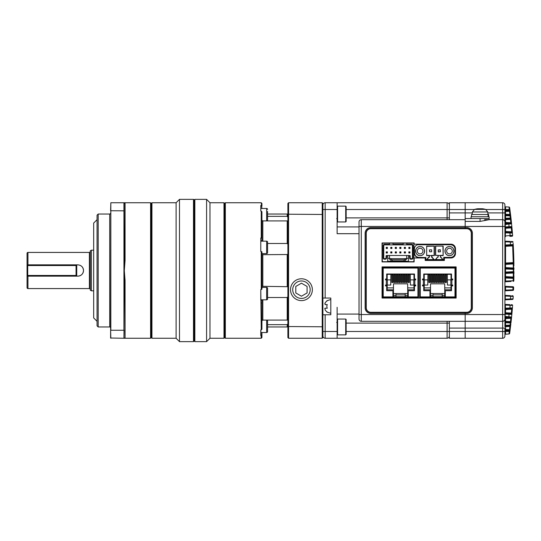 <?xml version="1.0" encoding="UTF-8"?>
<svg xmlns="http://www.w3.org/2000/svg" width="541" height="541" viewBox="0 0 541 541"><rect width="100%" height="100%" fill="white"/><g stroke="black" fill="none" stroke-linecap="round" stroke-linejoin="round"><path stroke-width="0.81" d="M449.361 335.995A2.259 2.259 0 0 1 447.103 338.253L447.103 331.477L465.172 331.477L465.172 338.253L449.361 338.253L449.361 328.089L465.172 328.089L465.172 331.477L465.172 313.408L370.774 313.408A5.647 5.647 0 0 1 365.128 307.761L365.128 233.239A5.647 5.647 0 0 1 370.774 227.592L465.172 227.592L465.172 228.491L465.172 226.463L502.657 226.463L502.657 202.747L500.398 202.747L502.657 202.747A2.259 2.259 0 0 1 504.915 205.005L504.915 206.168A0.676 0.676 0 0 0 505.247 206.75L505.558 206.851A0.676 0.676 0 0 1 504.915 206.168A0.676 0.676 0 0 0 505.247 206.75M504.915 314.537L465.172 314.537L465.172 312.509L465.172 313.408L466.755 313.408A5.647 5.647 0 0 0 472.394 307.761L472.394 233.239A5.647 5.647 0 0 0 466.755 227.592L465.172 227.592L465.172 221.411L465.172 226.463L361.287 226.463L361.287 314.537L465.172 314.537L465.172 321.313L502.657 321.313L502.657 226.463L504.915 226.463L504.915 318.487M449.361 219.687L449.361 212.911L465.172 212.911L465.172 202.747L465.172 209.523L474.153 209.523M472.313 212.911L465.172 212.911L465.172 218.557L489.111 218.557L489.111 216.752L471.042 216.752L471.042 218.557L489.111 218.557L489.111 219.687L480.077 221.411L465.172 221.411L465.172 209.523L449.361 209.523L449.361 202.747L502.657 202.747A2.259 2.259 0 0 1 504.915 205.005L504.915 226.463M361.287 321.313A2.259 2.259 0 0 1 359.028 319.055L359.028 314.537L361.287 314.537L361.287 321.313L465.172 321.313L465.172 328.089L502.657 328.089L502.657 321.313A2.259 2.259 0 0 0 504.915 319.055L504.915 326.696A0.676 0.676 0 0 1 505.558 326.02L505.558 325.344L510.055 325.107L510.055 325.783L505.558 326.02L505.558 329.476L509.487 329.685L509.311 331.024L509.947 331.119L510.122 329.773L509.642 333.384A0.676 0.676 0 0 1 509.007 333.973L505.247 334.25M359.028 314.537L359.028 221.945A2.259 2.259 0 0 1 361.287 219.687L465.172 219.687M449.361 212.911L449.361 209.523L346.159 209.523M449.361 202.747L500.398 202.747M449.361 328.089L449.361 321.313M370.774 312.509L466.755 312.509A4.741 4.741 0 0 0 471.495 307.761L471.495 233.239A4.741 4.741 0 0 0 466.755 228.491L370.774 228.491A4.741 4.741 0 0 0 366.027 233.239L366.027 307.761A4.741 4.741 0 0 0 370.774 312.509M512.821 290.409L505.558 290.794A0.676 0.676 0 0 0 504.915 291.471M505.558 290.794L505.558 290.118L504.915 290.118M513.639 287.433A0.676 0.676 0 0 0 512.996 286.73L512.909 290.409A0.676 0.676 0 0 0 513.551 289.76L505.558 290.118L505.558 286.345L512.996 286.73A0.676 0.676 0 0 1 513.639 287.433L513.551 289.76L513.639 287.433L504.915 287.021M505.558 295.372L505.294 296.022L505.558 295.372L510.454 295.629L505.558 295.372A0.676 0.676 0 0 1 504.915 294.696M510.305 299.579L510.724 296.306L513.22 296.461L513.078 298.828A0.676 0.676 0 0 1 512.442 299.464L505.558 299.822L505.294 299.18L505.558 299.822L511.11 299.531M511.069 281.469L505.558 281.76A0.676 0.676 0 0 0 504.915 282.436M505.558 281.76L505.558 281.083L504.915 281.083M513.145 243.301L513.882 278.399L504.915 277.986M513.876 278.845L513.842 280.698A0.676 0.676 0 0 1 513.199 281.361L513.24 277.709A0.676 0.676 0 0 1 513.882 278.399L513.842 280.698L505.558 281.083L505.558 277.31L513.24 277.709L505.558 277.31L505.558 276.634L513.26 277.033L513.308 272.319L505.558 272.725A0.676 0.676 0 0 0 504.915 273.401L505.558 273.401L505.558 272.049L504.915 272.049M513.95 271.643A0.676 0.676 0 0 1 513.308 272.319A0.676 0.676 0 0 0 513.95 271.643L505.558 272.049L505.558 268.275L513.308 268.681A0.676 0.676 0 0 1 513.95 269.357L504.915 268.951M513.882 262.601A0.676 0.676 0 0 1 513.24 263.291L513.24 262.615L513.882 262.601A0.676 0.676 0 0 1 513.24 263.291L505.558 263.69A0.676 0.676 0 0 0 504.915 264.366L505.558 264.366L505.558 263.014L504.915 263.014M511.286 241.475L512.442 241.536A0.676 0.676 0 0 1 513.078 242.172L505.294 241.82L505.558 241.178L510.305 241.421L505.558 241.178L505.294 241.759M505.558 304.407L505.294 305.056L505.558 304.407L509.859 304.637L505.558 304.407A0.676 0.676 0 0 1 504.915 303.731M504.915 322.7L505.558 322.7L505.558 322.023L510.312 322.274L510.312 322.95L510.947 323.024L511.671 316.296M504.915 330.828L505.558 330.828L505.558 330.152L509.311 330.348A0.676 0.676 0 0 1 509.947 331.119M509.723 208.204L509.886 209.435L509.25 209.523L509.007 207.027L505.558 206.851L505.558 218.977A0.676 0.676 0 0 0 504.915 219.653L505.558 219.653L505.558 222.432L504.915 223.075M510.001 210.273L510.609 215.088L510.528 214.446L504.915 214.304A0.676 0.676 0 0 0 505.558 214.98L510.055 215.217L510.055 215.893L504.915 215.656M505.558 210.848A0.676 0.676 0 0 0 504.915 211.524L504.915 210.172L509.311 209.976L509.311 210.652L505.558 210.848L509.311 210.652L509.487 211.315L504.915 211.524M513.876 278.75L513.923 275.802M513.936 273.773L513.95 272.069M513.95 268.958L513.943 268.133M513.923 265.617L513.916 264.684M513.903 263.852L513.862 261.472A460.702 460.702 0 0 0 513.22 244.539A0.676 0.676 0 0 1 512.577 245.256L505.558 245.628L512.577 245.256L512.652 245.932L505.558 246.304L505.294 244.978L504.915 244.978M511.806 314.882L512.395 308.35M504.915 314.091L505.294 314.091L505.558 312.766L511.333 313.07L511.211 313.739L505.558 313.442L511.211 313.739A0.676 0.676 0 0 1 511.847 314.477L511.597 316.999A0.676 0.676 0 0 1 510.961 317.608L505.247 317.986M512.158 311.089L511.969 313.205M512.341 308.979L512.395 308.363M512.537 306.564L512.428 307.91L509.913 307.971L510.122 305.313L511.069 305.367M512.395 232.65L512.32 231.731L511.678 231.785L511.211 227.261L505.558 227.558L511.211 227.261A0.676 0.676 0 0 0 511.847 226.523L511.806 226.118M511.069 235.633L510.122 235.687L509.913 233.029L512.428 233.09L512.591 235.105M512.124 229.492L511.948 227.585M511.671 224.704L512.32 231.731M509.135 317.046L508.804 317.723L505.558 317.182L505.558 317.892A0.676 0.676 0 0 0 504.915 318.568L504.915 317.716A0.676 0.534 180 0 1 505.558 317.182L505.294 316.444L511.597 316.999M511.847 314.477L505.294 314.091L504.915 317.716M504.915 334.832L504.915 335.995A2.259 2.259 0 0 1 502.657 338.253L502.657 328.089L504.915 328.089L504.915 335.995A2.259 2.259 0 0 1 502.657 338.253L465.172 338.253L465.172 331.477L505.558 331.477L505.558 334.149A0.676 0.676 0 0 0 504.915 334.832A0.676 0.676 0 0 1 505.558 334.149M487.901 219.687L502.657 219.687A2.259 2.259 0 0 1 504.915 221.945L504.915 224.556L505.558 223.818L508.858 223.284L505.247 223.014M509.642 333.384A0.676 0.676 0 0 1 509.007 333.973L509.25 331.477L509.886 331.565L509.71 332.884M511.164 304.705L511.982 304.745A0.676 0.676 0 0 1 512.625 305.476L504.915 305.056M509.649 308.647L505.558 308.857L511.793 308.532L509.649 308.647L509.913 307.971L504.915 308.208M511.766 295.704L512.259 295.724M510.711 215.927L510.947 217.976L510.312 218.05L510.312 218.726L505.558 218.977L510.312 218.726L510.461 219.396L505.558 219.653L505.558 218.977M510.947 217.976A0.676 0.676 0 0 1 510.312 218.726A0.676 0.676 0 0 0 510.947 217.976L511.461 222.635L510.819 222.709L510.961 223.392A0.676 0.676 0 0 1 511.597 224.001L509.135 223.954L508.858 223.284L510.961 223.392L505.558 223.108A0.676 0.676 0 0 1 504.915 222.432A0.676 0.676 0 0 0 505.558 223.108L505.558 223.818A0.676 0.534 0 0 1 504.915 223.284M504.915 232.792L509.913 233.029L509.649 232.353L505.558 232.143L511.691 232.461M512.537 234.422L512.625 235.524A0.676 0.676 0 0 1 511.982 236.255L510.474 236.336M505.558 245.628A0.676 0.676 0 0 0 504.915 246.304L505.558 246.304L505.558 263.014L513.24 262.615L512.652 245.932L513.294 245.891M484.594 219.687L500.398 219.687M504.915 221.945A2.259 2.259 0 0 0 502.657 219.687A2.259 2.259 0 0 1 504.915 221.945A2.259 2.259 0 0 0 502.657 219.687A2.259 2.259 0 0 1 504.915 221.945M510.427 213.627L510.501 214.236M511.319 221.31L511.38 221.911M511.488 222.899L511.407 222.148M511.38 221.891L511.286 221.026M511.11 219.403L510.995 218.368M509.642 207.616A0.676 0.676 0 0 0 509.007 207.027A0.676 0.676 0 0 1 509.642 207.616L510.122 211.227L509.947 209.881L509.311 209.976L509.25 209.523L485.994 209.523M509.886 209.435L509.805 208.846M509.778 208.603L509.717 208.19M510.122 211.227L509.487 211.315L510.055 215.217A0.676 0.676 0 0 1 510.69 215.812L510.528 214.446M505.558 222.432L510.819 222.709L510.961 223.392A0.676 0.676 0 0 1 511.597 224.001L511.461 222.635M510.846 323.917L510.001 330.727M510.427 327.373L510.501 326.764M510.995 322.585L511.083 321.861M511.191 320.84L511.272 320.144M511.292 319.934L511.38 319.089M511.421 318.717L511.522 317.743M511.468 318.27L511.407 318.852M511.38 319.109L511.286 319.974M511.11 321.597L510.995 322.632M510.711 325.073L510.69 325.188A0.676 0.676 0 0 1 510.055 325.783L509.893 326.473L510.528 326.554M509.886 331.586L509.717 332.83M509.135 223.954L505.294 224.556L505.294 226.909L504.915 226.909M504.915 296.022L511.752 296.367M511.975 227.869L505.558 228.234L505.294 226.909L511.847 226.523M505.294 236.004L505.558 236.593L505.294 235.944L512.604 235.288M504.915 241.82L505.294 241.82L505.294 244.978L513.22 244.539M504.915 299.18L513.078 298.828A0.676 0.676 0 0 1 512.442 299.464M509.947 209.881A0.676 0.676 0 0 1 509.311 210.652A0.676 0.676 0 0 0 509.947 209.881M510.055 215.217A0.676 0.676 0 0 1 510.69 215.812L510.055 215.893L510.312 218.05L504.915 218.3M511.103 219.321L510.461 219.396L510.819 222.709M509.081 227.376L508.804 223.277M505.558 227.558A0.676 0.676 0 0 0 504.915 228.234L505.558 228.234L505.558 231.467L511.678 231.785L511.793 232.468A0.676 0.676 0 0 1 512.428 233.09A0.676 0.676 0 0 0 511.793 232.468M504.915 237.269A0.676 0.676 0 0 1 505.558 236.593M504.915 235.944L505.294 235.944L505.558 232.143L505.558 231.467L504.915 231.467A0.676 0.676 0 0 0 505.558 232.143M504.915 329.476A0.676 0.676 0 0 0 505.558 330.152L505.558 329.476L504.915 329.476M504.915 326.696L509.893 326.473L509.487 329.685L510.122 329.773M504.915 317.925L505.558 318.568L505.558 321.347L504.915 321.347A0.676 0.676 0 0 0 505.558 322.023L505.558 321.347L510.461 321.604L510.961 317.608L510.819 318.291L511.461 318.365M504.915 325.344L505.558 325.344L505.558 322.7L510.312 322.95L510.055 325.107L510.69 325.188A0.676 0.676 0 0 1 510.055 325.783A0.676 0.676 0 0 0 510.69 325.188M511.103 321.679L510.461 321.604L510.312 322.274A0.676 0.676 0 0 1 510.947 323.024M508.804 317.723L509.081 313.624M512.32 309.269L511.678 309.215L511.333 313.07L511.975 313.131M511.793 308.532A0.676 0.676 0 0 0 512.428 307.91A0.676 0.676 0 0 1 511.793 308.532L511.678 309.215L505.558 309.533L505.558 312.766L504.915 312.766A0.676 0.676 0 0 0 505.558 313.442M505.558 308.857A0.676 0.676 0 0 0 504.915 309.533L505.558 309.533L505.294 305.056M510.454 245.371L510.305 241.421M505.558 241.178A0.676 0.676 0 0 1 504.915 240.502M513.903 263.954L513.26 263.967L513.24 263.291M513.943 267.998L513.301 268.005L513.26 263.967L505.558 264.366L505.558 267.599L513.301 268.005L513.308 268.681A0.676 0.676 0 0 1 513.95 269.357A0.676 0.676 0 0 0 513.308 268.681L513.308 272.319M505.558 268.275L505.558 267.599L504.915 267.599A0.676 0.676 0 0 0 505.558 268.275M513.943 273.002L505.558 273.401L505.558 276.634L504.915 276.634A0.676 0.676 0 0 0 505.558 277.31M513.903 277.046L513.26 277.033L513.24 277.709A0.676 0.676 0 0 1 513.882 278.399M513.842 280.698A0.676 0.676 0 0 1 513.199 281.361A0.676 0.676 0 0 0 513.842 280.698M513.22 296.461A0.676 0.676 0 0 0 512.577 295.744A0.676 0.676 0 0 1 513.22 296.461M504.915 300.498A0.676 0.676 0 0 1 505.558 299.822M505.558 286.345A0.676 0.676 0 0 1 504.915 285.668M504.915 205.005A2.259 2.259 0 0 0 502.657 202.747A2.259 2.259 0 0 1 504.915 205.005A2.259 2.259 0 0 0 502.657 202.747M471.272 233.239L471.272 307.761A4.517 4.517 0 0 1 466.755 312.279L370.774 312.279A4.517 4.517 0 0 1 366.257 307.761L366.257 233.239A4.517 4.517 0 0 1 370.774 228.721L466.755 228.721A4.517 4.517 0 0 1 471.272 233.239M382.061 266.889L382.061 298.05L456.137 298.05L456.137 266.889L382.061 266.889M382.061 242.95L382.061 261.918L414.129 261.918L414.129 257.969L425.199 257.969L425.199 260.451L444.391 260.451L444.391 257.969L450.944 257.969A4.517 4.517 0 0 0 455.461 253.452L455.461 248.704A4.517 4.517 0 0 0 450.944 244.187L414.129 244.187L414.129 242.95L382.061 242.95M390.724 279.873L390.785 285.066L390.724 279.873L386.335 279.873L386.335 285.066L385.49 285.066L385.49 285.912L386.693 285.912L386.693 290.713L392.901 290.713L392.901 297.489L408.259 297.489L408.259 290.713L414.474 290.713L414.474 285.912L415.677 285.912L415.677 285.066L410.382 285.066L410.382 279.873L415.677 279.873L415.677 279.028L414.474 279.028L414.474 274.003L386.693 274.003L386.693 279.028L385.49 279.028L385.49 279.873L386.335 279.873M417.95 297.489L418.538 297.489L418.538 296.921L417.95 296.921L418.538 296.901L418.538 268.038L417.95 268.018L418.538 268.038L418.538 267.45L383.217 267.45L383.217 268.038L382.629 268.038L382.629 296.901L383.217 296.921L383.217 297.489L417.95 297.489L417.95 296.901L392.901 296.921L408.259 296.921M392.901 296.901L382.629 296.901L382.629 297.489L383.217 297.489M387.187 285.066L387.187 289.807L393.469 289.807L393.469 283.822L407.698 283.822L407.698 296.698L392.901 296.698M407.698 293.533L393.469 293.533M393.469 289.807L393.469 296.698M391.84 274.003L391.84 282.47L393.199 282.47L393.199 274.003M390.785 282.47L390.893 274.341M410.267 274.341L410.382 282.47M407.968 274.003L407.968 282.47L409.321 282.47L409.321 274.003M405.662 274.003L405.662 282.47L407.021 282.47L407.021 274.003M403.363 274.003L403.363 282.47L404.715 282.47L404.715 274.003M401.057 274.003L401.057 282.47L402.409 282.47L402.409 274.003M398.751 274.003L398.751 282.47L400.11 282.47L400.11 274.003M396.452 274.003L396.452 282.47L397.804 282.47L397.804 274.003M394.146 274.003L394.146 282.47L395.498 282.47L395.498 274.003M405.168 293.533L405.168 295.339L407.698 295.339M405.168 295.339L405.168 296.698M387.187 285.52L386.125 285.52L386.125 285.066M386.125 279.028L386.125 279.873M386.693 278.967L387.187 278.967L387.187 279.873M391.84 274.341L387.187 274.341L387.187 278.967M414.474 278.967L413.973 278.967L413.973 274.341L409.321 274.341M407.698 289.807L413.973 289.807L413.973 285.52L415.035 285.52L415.035 285.066M415.035 279.873L415.035 279.028M408.259 296.698L407.698 296.698M395.998 294.892L405.168 294.892M395.998 293.533L395.998 295.339L393.469 295.339M395.998 295.339L395.998 296.698M383.217 296.901L383.217 268.038L417.95 268.038L417.95 267.45M390.724 285.066L386.335 285.066M393.469 287.886L387.187 287.886M413.973 287.886L407.698 287.886M413.973 278.967L413.973 279.873M413.973 285.066L413.973 285.52M383.217 267.45L382.629 267.45L382.629 268.018L383.217 268.018M409.104 274.003L409.104 282.47M406.805 274.003L406.805 282.47M404.499 274.003L404.499 282.47M402.2 274.003L402.2 282.47M399.894 274.003L399.894 282.47M398.947 274.003L398.947 282.47M394.335 274.003L394.335 274.76L395.288 274.76L395.288 274.003M395.288 274.76L395.288 282.47M408.157 274.003L408.157 282.47M405.858 274.003L405.858 282.47M403.552 274.003L403.552 282.47M392.036 274.003L392.036 274.76L392.982 274.76L392.982 274.003M392.982 274.76L392.982 282.47M401.246 274.003L401.246 282.47M396.641 274.003L396.641 274.76L397.588 274.76L397.588 274.003M397.588 274.76L397.588 282.47M392.036 274.76L392.036 282.47M394.335 282.47L394.335 274.76M396.641 282.47L396.641 274.76M427.762 279.873L427.816 285.066L427.762 279.873L423.373 279.873L423.373 285.066L422.521 285.066L422.521 285.912L423.731 285.912L423.731 290.713L429.939 290.713L429.939 297.489L445.297 297.489L445.297 290.713L451.505 290.713L451.505 285.912L452.716 285.912L452.716 285.066L447.421 285.066L447.421 279.873L452.716 279.873L452.716 279.028L451.505 279.028L451.505 274.003L423.731 274.003L423.731 279.028L422.521 279.028L422.521 279.873L423.373 279.873M454.988 297.489L455.576 297.489L455.576 296.921L454.988 296.921L455.576 296.901L455.576 268.038L454.988 268.018L455.576 268.038L455.576 267.45L420.256 267.45L420.256 268.038L419.667 268.038L419.667 296.901L420.256 296.921L420.256 297.489L454.988 297.489L454.988 296.901L429.939 296.921L445.297 296.921M429.939 296.901L419.667 296.901L419.667 297.489L420.256 297.489M424.225 285.066L424.225 289.807L430.508 289.807L430.508 283.822L444.736 283.822L444.736 296.698L429.939 296.698M444.736 293.533L430.508 293.533M430.508 289.807L430.508 296.698M428.878 274.003L428.878 282.47L430.237 282.47L430.237 274.003M427.816 282.47L427.931 274.341M447.306 274.341L447.421 282.47M445.006 274.003L445.006 282.47L446.359 282.47L446.359 274.003M442.7 274.003L442.7 282.47L444.053 282.47L444.053 274.003M440.394 274.003L440.394 282.47L441.754 282.47L441.754 274.003M438.095 274.003L438.095 282.47L439.448 282.47L439.448 274.003M435.789 274.003L435.789 282.47L437.142 282.47L437.142 274.003M433.483 274.003L433.483 282.47L434.842 282.47L434.842 274.003M431.184 274.003L431.184 282.47L432.536 282.47L432.536 274.003M442.207 293.533L442.207 295.339L444.736 295.339M442.207 295.339L442.207 296.698M424.225 285.52L423.163 285.52L423.163 285.066M423.163 279.028L423.163 279.873M423.731 278.967L424.225 278.967L424.225 279.873M428.878 274.341L424.225 274.341L424.225 278.967M451.505 278.967L451.011 278.967L451.011 274.341L446.359 274.341M444.736 289.807L451.011 289.807L451.011 285.52L452.073 285.52L452.073 285.066M452.073 279.873L452.073 279.028M445.297 296.698L444.736 296.698M433.037 294.892L442.207 294.892M433.037 293.533L433.037 295.339L430.508 295.339M433.037 295.339L433.037 296.698M420.256 296.901L420.256 268.038L454.988 268.038L454.988 267.45M427.762 285.066L423.373 285.066M430.508 287.886L424.225 287.886M451.011 287.886L444.736 287.886M451.011 278.967L451.011 279.873M451.011 285.066L451.011 285.52M420.256 267.45L419.667 267.45L419.667 268.018L420.256 268.018M446.142 274.003L446.142 282.47M443.843 274.003L443.843 282.47M441.537 274.003L441.537 282.47M439.231 274.003L439.231 282.47M436.932 274.003L436.932 282.47M435.978 274.003L435.978 282.47M431.373 274.003L431.373 274.76L432.32 274.76L432.32 274.003M432.32 274.76L432.32 282.47M445.196 274.003L445.196 282.47M442.89 274.003L442.89 282.47M440.59 274.003L440.59 282.47M429.074 274.003L429.074 274.76L430.021 274.76L430.021 274.003M430.021 274.76L430.021 282.47M438.284 274.003L438.284 282.47M433.679 274.003L433.679 274.76L434.626 274.76L434.626 274.003M434.626 274.76L434.626 282.47M429.074 274.76L429.074 282.47M431.373 282.47L431.373 274.76M433.679 282.47L433.679 274.76M420.114 246.561C414.291 246.283 414.291 255.873 420.114 255.595C425.943 255.873 425.943 246.283 420.114 246.561M449.476 246.561C443.647 246.283 443.647 255.873 449.476 255.595C455.299 255.873 455.299 246.283 449.476 246.561M443.945 257.604L450.707 257.617A4.517 4.517 0 0 0 455.231 253.1L455.231 249.043A4.517 4.517 0 0 0 450.721 244.532L418.876 244.532A4.517 4.517 0 0 0 417.463 244.755L418.876 244.532A4.517 4.517 0 0 0 417.463 244.755L450.721 244.755C453.311 245.012 454.738 246.446 455.008 249.043L455.008 253.1C454.751 255.697 453.317 257.124 450.707 257.394L443.721 257.381L443.715 259.66L425.875 259.66L425.882 257.401L425.652 259.883L443.945 259.883L443.884 257.536M414.426 248.278L414.582 253.114L414.426 248.278M414.582 247.636A4.517 4.517 0 0 0 414.359 249.043A4.517 4.517 0 0 1 417.463 244.755M435.803 259.572L437.5 257.083L435.512 259.572L442.869 259.572L441.016 257.252L440.442 257.313L440.665 255.595L443.153 255.595L443.153 246.108L435.471 246.108L443.153 246.108M435.471 246.108L435.471 255.372L438.183 255.372L438.183 257.083L437.608 257.313M425.72 257.563L418.876 257.401C416.286 257.144 414.852 255.71 414.582 253.114M426.89 255.372L429.378 255.372L429.378 257.313L428.513 257.313L426.707 259.572L434.058 259.572L432.252 257.313L431.637 257.313L431.637 255.372L434.342 255.595L434.342 246.108L426.666 246.108L426.666 255.595L426.666 246.108M442.923 246.338L443.153 255.595M440.442 257.313L440.442 255.372L442.923 255.372M438.183 255.372L440.665 255.595M441.016 257.252L442.579 259.572M435.701 255.372L435.701 246.338M418.876 257.401L418.876 257.624A4.517 4.517 0 0 1 414.359 253.114A4.517 4.517 0 0 0 418.876 257.624L425.652 257.624M426.89 246.338L434.342 246.108M434.119 246.338L434.119 255.372M426.666 255.595L434.342 255.595M431.961 257.313L433.774 259.572M426.998 259.572L428.803 257.313M437.96 255.372L438.183 257.083L437.5 257.083M415.603 251.078A4.517 4.517 0 0 1 420.114 246.561A4.517 4.517 0 0 1 424.631 251.078A4.517 4.517 0 0 1 420.114 255.595A4.517 4.517 0 0 1 415.603 251.078M420.114 248.258A2.82 2.82 0 0 0 417.294 251.078A2.82 2.82 0 0 0 420.114 253.898A2.82 2.82 0 0 0 422.94 251.078A2.82 2.82 0 0 0 420.114 248.258M444.959 251.078A4.517 4.517 0 0 1 449.476 246.561A4.517 4.517 0 0 1 453.994 251.078A4.517 4.517 0 0 1 449.476 255.595A4.517 4.517 0 0 1 444.959 251.078M449.476 248.258A2.82 2.82 0 0 0 446.65 251.078A2.82 2.82 0 0 0 449.476 253.898A2.82 2.82 0 0 0 452.296 251.078A2.82 2.82 0 0 0 449.476 248.258M431.407 249.726L429.601 249.949L431.407 249.726M429.378 249.949L429.601 251.754L429.378 249.949M431.637 249.949L431.637 251.754L429.601 251.754L431.637 251.754M438.406 251.984L440.442 251.754L440.218 249.726L438.183 249.949L438.406 251.984M389.405 243.173L382.967 243.173A0.676 0.676 0 0 0 382.291 243.849L382.291 248.143L383.19 248.143L383.19 245.546A1.244 1.244 0 0 1 384.435 244.302L389.405 244.302L389.405 243.173L393.016 243.173L393.016 244.302L393.584 244.87L389.966 244.87L389.405 244.302M406.791 243.173L406.791 244.302L411.762 244.302A1.244 1.244 0 0 1 413.006 245.546L413.006 248.143L413.906 248.143L413.906 243.849A0.676 0.676 0 0 0 413.229 243.173L393.016 243.173M403.18 243.173L403.18 244.302L393.016 244.302M406.791 244.302L406.23 244.87L402.612 244.87L403.18 244.302M413.906 248.143L413.906 261.012A0.676 0.676 0 0 1 413.229 261.695L382.967 261.695A0.676 0.676 0 0 1 382.291 261.012L382.291 248.143M383.758 247.812L383.19 248.143L383.19 250.172L383.758 249.847L383.758 245.546A0.676 0.676 0 0 1 384.435 244.87L389.966 244.87M393.584 244.87L402.612 244.87M406.23 244.87L411.762 244.87L411.762 244.302M412.438 249.847L413.006 250.172L413.006 248.143L412.438 247.812L412.438 257.969A0.676 0.676 0 0 1 411.762 258.645L410.856 258.645L411.762 258.645L411.762 259.207A1.244 1.244 0 0 0 413.006 257.969L413.006 250.172L413.906 250.172M413.006 245.546L412.438 245.546L412.438 247.812M412.438 245.546A0.676 0.676 0 0 0 411.762 244.87A0.676 0.676 0 0 1 412.438 245.546M408.489 256.049L409.618 256.049L409.618 257.969A1.244 1.244 0 0 0 410.856 259.207L411.762 259.207M383.19 257.969L383.758 257.969L383.758 249.847L383.758 257.969A0.676 0.676 0 0 0 384.435 258.645L385.341 258.645L384.435 258.645L384.435 259.207A1.244 1.244 0 0 1 383.19 257.969L383.19 250.172L382.291 250.172M384.435 259.207L385.341 259.207A1.244 1.244 0 0 0 386.578 257.969L386.578 256.049L387.708 256.049M387.708 261.695L387.708 261.35L392.11 261.012L404.08 261.012L408.489 261.35L408.489 261.695M384.435 244.302L384.435 244.87A0.676 0.676 0 0 0 383.758 245.546L383.19 245.546M408.489 261.35L408.489 255.48L410.051 255.616L410.179 257.969L410.179 255.934A0.453 0.453 0 0 0 410.051 255.616L409.618 256.049M410.856 259.207L410.856 258.645A0.676 0.676 0 0 1 410.179 257.969L409.618 257.969M408.489 255.48L387.708 255.48L387.708 261.35M387.708 255.48L386.146 255.616L386.578 256.049M385.341 259.207L385.341 258.645A0.676 0.676 0 0 0 386.017 257.969L386.146 255.616M406.676 258.645L389.513 258.645M408.489 258.307L406.676 258.307L406.676 259.322L405.324 259.322L405.324 261.35M405.324 259.322L404.08 259.775L404.08 261.012M404.08 259.775L392.11 259.775L392.11 261.012M392.11 259.775L390.873 259.322L390.873 261.35M390.873 259.322L389.513 259.322L389.513 258.307L387.708 258.307M408.827 248.481L408.827 247.352L409.956 247.352L409.956 248.481L408.827 248.481L408.827 247.352M408.827 252.999L408.827 251.869L409.956 251.869L409.956 252.999L408.827 252.999L408.827 251.869M404.31 248.481L404.31 247.352L405.439 247.352L405.439 248.481L404.31 248.481L404.31 247.352M404.31 252.999L404.31 251.869L405.439 251.869L405.439 252.999L404.31 252.999L404.31 251.869M399.792 248.481L399.792 247.352L400.922 247.352L400.922 248.481L399.792 248.481L399.792 247.352M399.792 252.999L399.792 251.869L400.922 251.869L400.922 252.999L399.792 252.999L399.792 251.869M395.275 248.481L395.275 247.352L396.404 247.352L396.404 248.481L395.275 248.481L395.275 247.352M395.275 252.999L395.275 251.869L396.404 251.869L396.404 252.999L395.275 252.999L395.275 251.869M390.758 248.481L390.758 247.352L391.887 247.352L391.887 248.481L390.758 248.481L390.758 247.352M390.758 252.999L390.758 251.869L391.887 251.869L391.887 252.999L390.758 252.999L390.758 251.869M386.24 248.481L386.24 247.352L387.37 247.352L387.37 248.481L386.24 248.481L386.24 247.352M386.24 252.999L386.24 251.869L387.37 251.869L387.37 252.999L386.24 252.999L386.24 251.869M406.676 255.48L406.676 258.307M389.513 258.307L389.513 255.48M409.05 247.575L409.956 247.352M409.726 247.575L409.726 248.258L409.05 248.258M409.05 252.092L409.726 252.092L409.726 252.769L409.05 252.769M404.533 247.575L405.439 247.352M405.209 247.575L405.209 248.258L404.533 248.258M404.533 252.092L405.209 252.092L405.209 252.769L404.533 252.769M400.015 247.575L400.922 247.352M400.692 247.575L400.692 248.258L400.015 248.258M400.015 252.092L400.692 252.092L400.692 252.769L400.015 252.769M395.498 247.575L396.404 247.352M396.181 247.575L396.181 248.258L395.498 248.258M395.498 252.092L396.181 252.092L396.181 252.769L395.498 252.769M390.981 247.575L391.887 247.352M391.664 247.575L391.664 248.258L390.981 248.258M390.981 252.092L391.664 252.092L391.664 252.769L390.981 252.769M386.47 247.575L387.37 247.352M387.146 247.575L387.146 248.258L386.47 248.258M386.47 252.092L387.146 252.092L387.146 252.769L386.47 252.769M447.103 338.253L325.155 338.253A2.259 2.259 -135 0 1 322.896 335.995L322.896 331.477L337.124 331.477L337.124 307.308M337.124 314.084L359.028 314.084L337.124 314.084M359.028 233.692L337.124 233.692L337.124 202.747L447.103 202.747L325.155 202.747L325.155 298.05L330.801 298.05L330.801 314.761L322.896 314.761M359.028 226.916L337.124 226.916M337.124 338.253L337.124 331.477M325.155 202.747A2.259 2.259 0 0 0 322.896 205.005L322.896 331.477M325.155 298.05L322.896 298.05M324.823 303.562L325.08 303.021L325.08 304.603L327.291 304.603A3.943 3.943 0 0 0 327.291 308.214L325.08 308.214L325.08 309.797A6.648 6.648 0 0 0 327.291 312.056L327.291 312.056M324.742 308.438L325.08 308.214M327.291 300.762L327.291 300.762A6.648 6.648 0 0 0 325.08 303.021M346.159 217.881L447.103 217.881L447.103 202.747A2.259 2.259 0 0 1 449.361 205.005A2.259 2.259 0 0 0 447.103 202.747A2.259 2.259 0 0 1 449.361 205.005M346.159 216.887L346.159 221.492L345.706 221.945L345.706 206.135L346.159 206.588L346.159 216.887M346.159 210.429L346.159 206.588M346.159 210.943L346.159 217.658M346.159 329.807L346.159 334.412L345.706 334.865L345.706 319.055L346.159 319.508L346.159 329.807M346.159 323.856L346.159 319.508M346.159 327.474L346.159 330.571M262.595 220.897L266.659 220.897A0.906 0.906 0 0 0 267.565 219.998L267.565 211.43M266.659 220.897L266.659 208.474A0.906 0.906 0 0 1 267.565 209.381A0.906 0.906 0 0 0 266.659 208.474L261.918 208.474L261.242 202.747L225.333 202.747L225.333 338.253L261.242 338.253L260.789 329.915L260.789 335.535M267.565 327.156L267.565 331.619A0.906 0.906 0 0 1 266.659 332.526A0.906 0.906 0 0 0 267.565 331.619L267.565 321.002A0.906 0.906 0 0 0 266.659 320.103L262.595 320.103M261.918 253.594L266.659 253.594A0.906 0.906 0 0 0 267.565 252.688L267.565 242.077A0.906 0.906 0 0 0 266.659 241.171L260.789 241.171L260.789 251.504L261.918 251.768L261.918 289.232L261.242 289.496L261.242 251.504M260.789 329.915L261.242 329.915L260.789 289.496L260.789 299.829L266.659 299.829A0.906 0.906 0 0 0 267.565 298.923L267.565 288.312A0.906 0.906 0 0 0 266.659 287.406L261.918 287.406M109.708 326.96L109.708 214.04L98.191 214.04L97.062 215.169L97.062 325.831L98.191 326.96L109.708 326.96A0.906 0.906 0 0 1 110.607 327.86M109.708 214.04A0.906 0.906 0 0 0 110.607 213.14M27.956 276.147L27.956 288.569L89.38 288.569A0.906 0.906 0 0 1 90.286 289.469M89.38 288.569L89.38 252.431A0.906 0.906 0 0 0 90.286 251.531M89.38 252.431L27.956 252.431A0.906 0.906 0 0 0 27.05 253.337L27.05 265.421L27.611 264.853L27.05 264.853L76.166 264.853L76.734 265.421L76.734 275.579L76.166 276.147L77.863 276.147C81.299 275.809 83.179 273.929 83.51 270.5A5.647 5.647 0 0 1 77.863 276.147M27.956 288.569A0.906 0.906 0 0 1 27.05 287.663L27.05 276.147L27.611 276.147L27.05 276.147L27.05 265.421M90.286 290.172L90.286 250.828L91.415 250.172L91.415 290.828L90.286 290.172M261.242 335.535L261.918 334.906L261.918 337.57L261.242 338.253M98.191 214.04L98.191 326.96M310.169 289.699A8.724 8.724 0 0 1 301.438 298.422A8.724 8.724 0 0 1 292.715 289.699A8.724 8.724 0 0 1 301.438 280.968A8.724 8.724 0 0 1 310.169 289.699M312.353 289.699A10.915 10.915 0 0 1 301.438 300.613A10.915 10.915 0 0 1 290.524 289.699A10.915 10.915 0 0 1 301.438 278.784A10.915 10.915 0 0 1 312.353 289.699M287.893 326.284L287.21 326.96L267.565 326.96M287.893 319.697L287.21 320.083L262.825 320.083L261.918 320.671M260.789 289.496L261.242 289.496M261.918 241.171L261.918 240.786L260.789 240.772L261.918 240.786L261.918 238.202L260.789 237.945L260.789 251.504M261.242 237.945L261.242 211.085L260.789 211.085L260.789 205.465L260.789 211.085M260.789 205.465L261.242 205.465M266.659 320.103L266.659 332.526L260.789 332.526M266.659 208.474L260.789 208.474M225.333 202.747L224.657 203.43L224.657 337.57L225.333 338.253M224.657 203.43L223.981 202.747L223.981 338.253L209.976 338.253L206.588 341.642L194.848 341.642L194.848 199.359L206.588 199.359L206.588 341.642M223.981 202.747L209.976 202.747L209.976 338.253M209.976 202.747L206.588 199.359M194.848 199.359L194.172 200.042L194.172 340.958L194.848 341.642M194.172 200.042L193.489 199.359L193.489 341.642L179.49 341.642L179.49 199.359L193.489 199.359M194.172 340.958L193.489 341.642M179.49 199.359L176.102 202.747L176.102 338.253L179.49 341.642M151.257 337.57L151.257 203.43L151.94 202.747L151.94 338.253L151.257 337.57L150.581 338.253L124.268 338.253M151.257 203.43L150.581 202.747L150.581 338.253M124.315 270.71L125.066 280.522L124.416 280.61L125.066 280.488M150.581 202.747L124.315 202.747L125.066 203.497L124.159 202.976L124.159 210.834L110.837 210.747L110.837 330.253L123.936 330.253L123.936 276.519L124.416 280.61L123.936 338.253L124.572 337.99M97.062 219.687L93.674 223.075L93.674 317.925L97.062 321.313M93.674 250.172L91.415 250.172M93.674 290.828L91.415 290.828M81.853 266.503A5.647 5.647 0 0 1 83.51 270.5C83.172 267.065 81.292 265.185 77.863 264.853L76.166 264.853M337.124 209.523L322.896 209.523L322.896 214.466L288.569 214.222L288.569 338.253L287.893 337.57L287.893 203.43L288.569 202.747L288.569 214.222L287.893 214.466M322.22 338.253L322.22 326.778L322.896 326.534L322.896 337.57L322.22 338.253L288.569 338.253M288.569 202.747L322.22 202.747L322.22 326.778L287.893 326.534M301.438 296.218L295.792 292.958L295.792 286.439L301.438 283.18L307.085 286.439L307.085 292.958L301.438 296.218M287.893 214.716L287.21 214.04L287.21 216.346L287.893 217.124M287.893 244.207L287.21 243.497L267.565 243.497M287.893 323.876L287.21 324.654L287.21 326.96M267.565 324.654L287.21 324.654M287.893 296.793L287.21 297.503L287.21 320.083M287.893 286.696L261.918 286.311M267.565 297.503L287.21 297.503M261.918 299.829L261.918 300.214L260.789 300.228L261.918 300.214L261.918 329.286L261.242 329.915M260.789 299.829L260.789 300.214M287.893 254.304L287.21 254.534L287.21 286.466M261.918 254.689L287.21 254.534M260.789 240.786L260.789 241.171M287.893 221.303L287.21 220.917L287.21 243.497M261.918 220.329L262.825 220.917L287.21 220.917M287.21 216.346L267.565 216.346M261.918 334.906L261.918 332.526M261.242 303.055L261.918 302.798M261.242 211.085L261.918 211.714L261.918 238.202M261.242 202.747L261.918 203.43L261.918 206.094M267.565 246.54L267.565 249.685M124.572 276.444L123.936 276.519L123.936 264.454L124.416 260.39L125.066 260.512L124.315 270.5M124.416 260.39L124.159 210.834M124.159 330.166L123.936 338.253L110.607 338.024L110.837 202.747L123.936 202.747L123.936 264.454M110.607 330.166L110.837 338.253M110.607 210.834L110.837 202.747M76.166 276.147L27.611 276.147L27.05 275.579M76.058 265.53L27.726 265.53L27.726 275.47L76.058 275.47L76.058 265.53L76.45 265.137M322.22 202.747L322.896 203.43M76.45 275.863L76.058 275.47M27.334 275.863L27.726 275.47M27.726 265.53L27.334 265.137M471.495 216.752L471.495 214.493L488.658 214.493L488.658 216.752M488.455 214.493L488.455 216.752M488.063 214.493L488.063 216.752M478.332 208.752A20.301 7.777 90 0 0 477.399 209.151A19.747 16.325 37.5 0 1 478.352 209.124L477.798 208.752A20.301 18.752 90 0 0 477.351 208.806A20.328 20.328 0 0 0 474.511 209.394L485.635 209.394A20.328 20.328 0 0 0 482.802 208.806A20.301 18.752 -90 0 0 482.356 208.752L481.821 208.779M480.077 208.806A20.301 7.777 90 0 0 479.894 208.752L478.596 208.752A20.301 18.752 -90 0 0 478.332 208.779M478.352 209.124A19.747 16.325 37.5 0 1 479.326 209.151A20.301 7.777 -90 0 1 480.259 208.752L481.558 208.752A20.301 18.752 90 0 1 483.816 209.151A19.747 6.769 -61.6 0 1 484.614 209.151A20.301 18.752 -90 0 0 482.802 208.806M478.623 209.124L478.596 208.752M125.066 260.512L125.066 203.497M125.066 337.51L125.066 280.522M359.028 221.945A2.259 2.259 0 0 1 361.287 219.687L361.287 226.463L359.028 226.463M505.544 290.591A0.676 0.48 0 0 0 504.915 291.072M505.544 286.541A0.676 0.48 0 0 1 504.915 286.061M505.544 281.563A0.676 0.48 0 0 0 504.915 282.037M505.544 277.506A0.676 0.48 0 0 1 504.915 277.026M505.544 272.529A0.676 0.48 0 0 0 504.915 273.002M505.544 268.471A0.676 0.48 0 0 1 504.915 267.998M505.544 263.494A0.676 0.48 0 0 0 504.915 263.974M505.544 322.22A0.676 0.48 0 0 1 504.915 321.746M505.544 325.824A0.676 0.48 0 0 0 504.915 326.304M505.544 330.355A0.676 0.48 0 0 1 504.915 329.875M505.544 218.78A0.676 0.48 0 0 0 504.915 219.254M505.544 215.176A0.676 0.48 0 0 1 504.915 214.696M505.544 210.645A0.676 0.48 0 0 0 504.915 211.125M510.819 318.291L505.558 318.568M509.311 331.024L505.558 330.828L505.558 331.477L509.25 331.477L509.311 331.024M509.791 327.291L509.602 328.813L509.791 327.291M509.602 212.187L509.791 213.709M487.84 212.911L504.915 212.911M504.915 335.995A2.259 2.259 0 0 1 502.657 338.253M505.294 296.022L505.294 299.18M510.089 235.2L509.859 236.363M505.558 206.851A0.676 0.676 0 0 1 504.915 206.168M510.961 223.392A0.676 0.676 0 0 1 511.597 224.001M511.982 236.255A0.676 0.676 0 0 0 512.625 235.524M504.915 318.568A0.676 0.676 0 0 1 505.558 317.892M512.604 305.712L512.625 305.476A0.676 0.676 0 0 0 511.982 304.745M510.122 305.313L509.859 304.637M513.078 242.172A0.676 0.676 0 0 0 512.442 241.536M510.724 296.306L510.454 295.629M512.909 290.409A0.676 0.676 0 0 0 513.551 289.76M480.077 221.411L480.077 218.557M414.832 285.066L414.832 279.873M417.95 268.038L417.95 296.901M413.804 279.873L413.804 285.066M387.356 285.066L387.356 279.873M398.947 274.76L399.894 274.76M408.157 274.76L409.104 274.76M405.858 274.76L406.805 274.76M403.552 274.76L404.499 274.76M401.246 274.76L402.2 274.76M451.87 285.066L451.87 279.873M454.988 268.038L454.988 296.901M450.842 279.873L450.842 285.066M424.394 285.066L424.394 279.873M435.978 274.76L436.932 274.76M445.196 274.76L446.142 274.76M442.89 274.76L443.843 274.76M440.59 274.76L441.537 274.76M438.284 274.76L439.231 274.76M455.008 249.043L455.231 249.043A4.517 4.517 0 0 0 450.721 244.532L450.721 244.755M431.86 257.313L431.86 255.595M429.148 255.595L429.148 257.313M440.442 251.754L438.183 251.754M438.183 249.949L440.442 249.949M412.438 257.969L413.006 257.969M386.017 257.969L386.578 257.969M449.361 323.119L447.103 323.119L447.103 331.477L346.159 331.477M447.103 321.313L447.103 323.119L346.159 323.119M325.155 314.761L325.155 338.253M447.103 219.687L447.103 217.881L449.361 217.881M345.706 206.135L337.577 206.135L337.577 221.945L337.124 221.492M345.706 319.055L337.577 319.055L337.577 334.865L337.124 334.412L337.577 334.865L345.706 334.865M266.659 253.594L266.659 241.171M266.659 299.829L266.659 287.406M27.956 252.431L27.956 264.853M262.825 299.829L262.825 320.083M262.825 254.534L262.825 286.466M262.825 220.917L262.825 241.171M124.572 203.01L123.936 202.747M472.171 214.493L472.394 211.964L487.759 211.964L485.635 209.394M410.382 279.873L410.382 285.066M447.421 279.873L447.421 285.066M326.852 312.056L330.801 313.293M326.852 300.762L330.801 299.518M337.577 221.945L345.706 221.945M337.577 206.135L337.124 206.588L337.577 206.135M336.671 218.557L337.124 219.01L336.671 218.557M336.671 322.443L337.124 321.99M337.577 319.055L337.124 319.508L337.577 319.055M224.657 337.57L223.981 338.253M176.102 338.253L151.94 338.253M287.21 214.04L267.565 214.04M176.102 202.747L151.94 202.747M487.759 211.964L487.982 214.493M472.394 211.964L474.511 209.394"/></g></svg>
